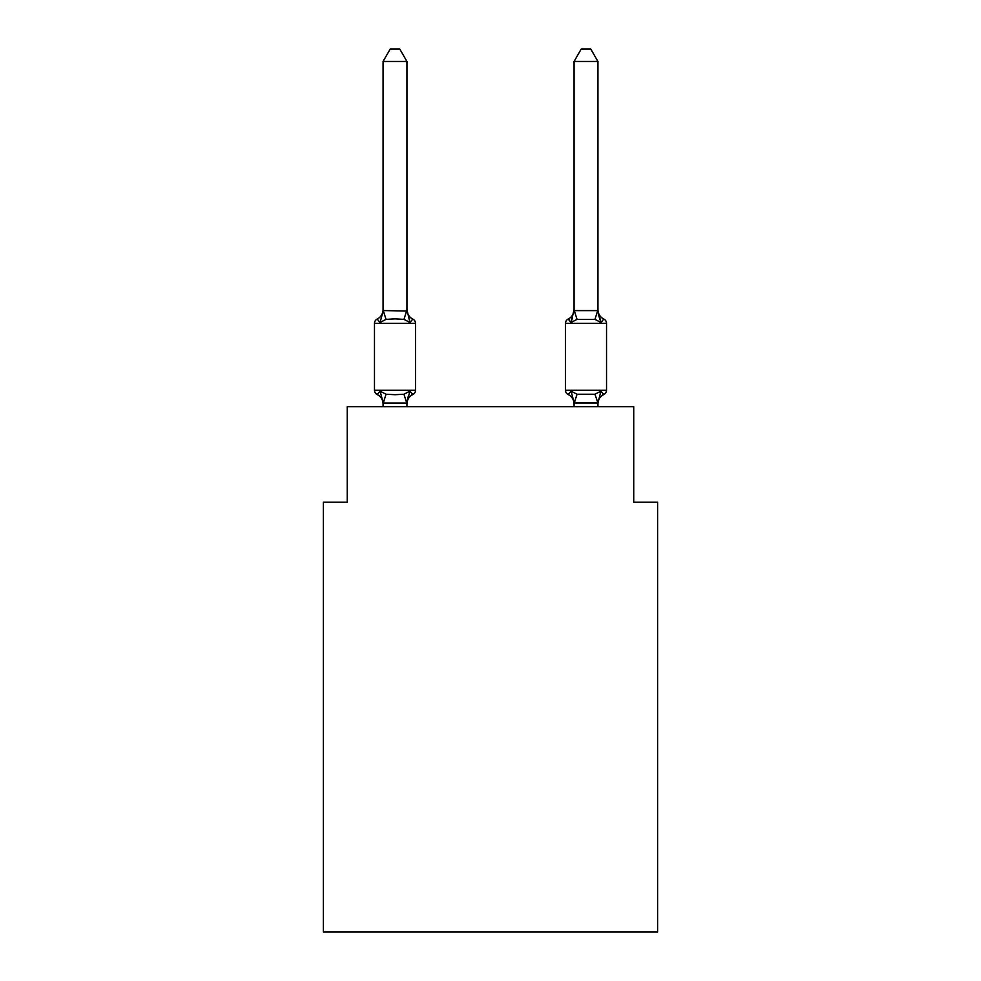 <?xml version="1.0" encoding="UTF-8"?>
<svg xmlns="http://www.w3.org/2000/svg" width="981" height="981" viewBox="0 0 981 981"><rect width="100%" height="100%" fill="white"/><g stroke="black" fill="none" stroke-linecap="round" stroke-linejoin="round"><path stroke-width="1.47" d="M657.626 931.95L657.626 502.198L633.751 502.198L633.751 406.698L347.249 406.698L347.249 502.198L323.374 502.198L323.374 931.95L657.626 931.95M597.932 403.964L597.932 402.553L597.932 403.964A10.509 10.509 0 0 1 603.842 394.521A4.77 4.77 0 0 0 606.528 390.23A4.77 4.77 0 0 1 603.842 394.521A4.77 4.77 0 0 0 606.528 390.23A4.77 4.77 0 0 1 603.842 394.521L602.481 393.859L603.842 394.521A4.77 4.77 0 0 0 606.528 390.23A4.77 4.77 0 0 1 603.842 394.521A4.77 4.77 0 0 0 606.528 390.23A4.77 4.77 0 0 1 603.842 394.521L602.481 393.859L603.842 394.521A4.77 4.77 0 0 0 606.528 390.23A4.77 4.77 0 0 1 603.842 394.521A4.77 4.77 0 0 0 606.528 390.23A4.77 4.77 0 0 1 603.842 394.521L602.481 393.859L603.842 394.521A4.77 4.77 0 0 0 606.528 390.23A4.77 4.77 0 0 1 603.842 394.521A4.77 4.77 0 0 0 606.528 390.23A4.77 4.77 0 0 1 603.842 394.521L602.481 393.859L603.842 394.521A4.77 4.77 0 0 0 606.528 390.23A4.77 4.77 0 0 1 603.842 394.521A4.77 4.77 0 0 0 606.528 390.23A4.77 4.77 0 0 1 603.842 394.521L602.481 393.859L603.842 394.521A4.77 4.77 0 0 0 606.528 390.23A4.77 4.77 0 0 1 603.842 394.521A4.77 4.77 0 0 0 606.528 390.23A4.77 4.77 0 0 1 603.842 394.521L602.481 393.859L603.842 394.521A4.77 4.77 0 0 0 606.528 390.23A4.77 4.77 0 0 1 603.842 394.521A4.77 4.77 0 0 0 606.528 390.23A4.77 4.77 0 0 1 603.842 394.521L602.481 393.859L603.842 394.521A4.77 4.77 0 0 0 606.528 390.23A4.77 4.77 0 0 1 603.842 394.521A4.77 4.77 0 0 0 606.528 390.23A4.77 4.77 0 0 1 603.842 394.521L602.481 393.859L603.842 394.521A4.77 4.77 0 0 0 606.528 390.23A4.77 4.77 0 0 1 603.842 394.521A4.77 4.77 0 0 0 606.528 390.23A4.77 4.77 0 0 1 603.842 394.521L602.481 393.859L603.842 394.521A4.77 4.77 0 0 0 606.528 390.23A4.77 4.77 0 0 1 603.842 394.521A4.77 4.77 0 0 0 606.528 390.23A4.77 4.77 0 0 1 603.842 394.521L602.481 393.859L603.842 394.521A4.77 4.77 0 0 0 606.528 390.23A4.77 4.77 0 0 1 603.842 394.521A4.77 4.77 0 0 0 606.528 390.23A4.77 4.77 0 0 1 603.842 394.521L602.481 393.859L603.842 394.521A4.77 4.77 0 0 0 606.528 390.23A4.77 4.77 0 0 1 603.842 394.521A4.77 4.77 0 0 0 606.528 390.23A4.77 4.77 0 0 1 603.842 394.521L602.481 393.859L603.842 394.521A4.77 4.77 0 0 0 606.528 390.23A4.77 4.77 0 0 1 603.842 394.521A4.77 4.77 0 0 0 606.528 390.23A4.77 4.77 0 0 1 603.842 394.521L602.481 393.859L603.842 394.521A4.77 4.77 0 0 0 606.528 390.23A4.77 4.77 0 0 1 603.842 394.521A4.77 4.77 0 0 0 606.528 390.23A4.77 4.77 0 0 1 603.842 394.521L602.481 393.859L603.842 394.521A4.77 4.77 0 0 0 606.528 390.23A4.77 4.77 0 0 1 603.842 394.521A4.77 4.77 0 0 0 606.528 390.23A4.77 4.77 0 0 1 603.842 394.521L602.481 393.859L603.842 394.521A4.77 4.77 0 0 0 606.528 390.23A4.77 4.77 0 0 1 603.842 394.521A4.77 4.77 0 0 0 606.528 390.23A4.77 4.77 0 0 1 603.842 394.521L602.481 393.859L603.842 394.521A4.77 4.77 0 0 0 606.528 390.23A4.77 4.77 0 0 1 603.842 394.521A4.77 4.77 0 0 0 606.528 390.23A4.77 4.77 0 0 1 603.842 394.521L602.481 393.859L603.842 394.521A4.77 4.77 0 0 0 606.528 390.23A4.77 4.77 0 0 1 603.842 394.521A4.77 4.77 0 0 0 606.528 390.23A4.77 4.77 0 0 1 603.842 394.521L602.481 393.859L603.842 394.521A4.77 4.77 0 0 0 606.528 390.23A4.77 4.77 0 0 1 603.842 394.521A4.77 4.77 0 0 0 606.528 390.23A4.77 4.77 0 0 1 603.842 394.521L600.924 391.161L603.842 394.521L600.924 391.161L603.842 394.521L600.924 391.161L603.842 394.521L600.924 391.161L603.842 394.521L600.924 391.161L603.842 394.521L600.924 391.161L603.842 394.521L600.924 391.161L603.842 394.521L600.924 391.161L603.842 394.521L600.924 391.161L603.842 394.521L600.924 391.161L603.842 394.521L600.924 391.161L603.842 394.521L600.924 391.161L603.842 394.521L600.924 391.161L603.842 394.521L600.924 391.161L603.842 394.521L600.924 391.161L603.842 394.521L600.924 391.161L603.842 394.521L600.924 391.161L603.842 394.521L600.924 391.161L603.842 394.521L600.924 391.161L603.842 394.521L600.924 391.161L594.952 394.227L577.049 394.227L571.077 391.161L568.158 394.521A10.509 10.509 0 0 1 574.057 403.964L574.057 402.553L574.057 403.964A10.509 10.509 0 0 0 568.158 394.521A10.509 10.509 0 0 1 574.057 403.964A10.509 10.509 0 0 0 568.158 394.521A10.509 10.509 0 0 1 574.057 403.964A10.509 10.509 0 0 0 568.158 394.521A10.509 10.509 0 0 1 574.057 403.964A10.509 10.509 0 0 0 568.158 394.521A10.509 10.509 0 0 1 574.057 403.964A10.509 10.509 0 0 0 568.158 394.521A10.509 10.509 0 0 1 574.057 403.964A10.509 10.509 0 0 0 568.158 394.521A10.509 10.509 0 0 1 574.057 403.964A10.509 10.509 0 0 0 568.158 394.521A10.509 10.509 0 0 1 574.057 403.964A10.509 10.509 0 0 0 568.158 394.521A10.509 10.509 0 0 1 574.057 403.964A10.509 10.509 0 0 0 568.158 394.521A10.509 10.509 0 0 1 574.057 403.964A10.509 10.509 0 0 0 568.158 394.521A10.509 10.509 0 0 1 574.057 403.964A10.509 10.509 0 0 0 568.158 394.521A10.509 10.509 0 0 1 574.057 403.964A10.509 10.509 0 0 0 568.158 394.521A10.509 10.509 0 0 1 574.057 403.964A10.509 10.509 0 0 0 568.158 394.521A10.509 10.509 0 0 1 574.057 403.964A10.509 10.509 0 0 0 568.158 394.521A10.509 10.509 0 0 1 574.057 403.964A10.509 10.509 0 0 0 568.158 394.521A10.509 10.509 0 0 1 574.057 403.964A10.509 10.509 0 0 0 568.158 394.521A10.509 10.509 0 0 1 574.057 403.964A10.509 10.509 0 0 0 568.158 394.521A10.509 10.509 0 0 1 574.057 403.964A10.509 10.509 0 0 0 568.158 394.521A10.509 10.509 0 0 1 574.057 403.964A10.509 10.509 0 0 0 568.158 394.521L571.077 391.161L568.158 394.521A4.77 4.77 0 0 1 565.473 390.23A4.77 4.77 0 0 0 568.158 394.521A4.77 4.77 0 0 1 565.473 390.23A4.77 4.77 0 0 0 568.158 394.521L571.077 391.161L568.158 394.521A4.77 4.77 0 0 1 565.473 390.23A4.77 4.77 0 0 0 568.158 394.521L571.077 391.161L568.158 394.521A4.77 4.77 0 0 1 565.473 390.23A4.77 4.77 0 0 0 568.158 394.521L571.077 391.161L568.158 394.521A4.77 4.77 0 0 1 565.473 390.23A4.77 4.77 0 0 0 568.158 394.521L571.077 391.161L568.158 394.521A4.77 4.77 0 0 1 565.473 390.23A4.77 4.77 0 0 0 568.158 394.521L571.077 391.161L568.158 394.521A4.77 4.77 0 0 1 565.473 390.23A4.77 4.77 0 0 0 568.158 394.521L571.077 391.161L568.158 394.521A4.77 4.77 0 0 1 565.473 390.23A4.77 4.77 0 0 0 568.158 394.521L571.077 391.161L568.158 394.521A4.77 4.77 0 0 1 565.473 390.23A4.77 4.77 0 0 0 568.158 394.521L571.077 391.161L568.158 394.521A4.77 4.77 0 0 1 565.473 390.23A4.77 4.77 0 0 0 568.158 394.521L571.077 391.161L568.158 394.521A4.77 4.77 0 0 1 565.473 390.23A4.77 4.77 0 0 0 568.158 394.521L571.077 391.161L568.158 394.521A4.77 4.77 0 0 1 565.473 390.23A4.77 4.77 0 0 0 568.158 394.521L571.077 391.161L568.158 394.521A4.77 4.77 0 0 1 565.473 390.23A4.77 4.77 0 0 0 568.158 394.521L571.077 391.161L568.158 394.521A4.77 4.77 0 0 1 565.473 390.23A4.77 4.77 0 0 0 568.158 394.521L571.077 391.161L568.158 394.521A4.77 4.77 0 0 1 565.473 390.23A4.77 4.77 0 0 0 568.158 394.521L571.077 391.161L568.158 394.521A4.77 4.77 0 0 1 565.473 390.23A4.77 4.77 0 0 0 568.158 394.521L571.077 391.161L568.158 394.521A4.77 4.77 0 0 1 565.473 390.23A4.77 4.77 0 0 0 568.158 394.521L571.077 391.161L568.158 394.521A4.77 4.77 0 0 1 565.473 390.23A4.77 4.77 0 0 0 568.158 394.521L571.077 391.161L568.158 394.521A4.77 4.77 0 0 1 565.473 390.23A4.77 4.77 0 0 0 568.158 394.521L571.077 391.161L574.057 402.553M606.528 323.374L565.473 323.374A4.77 4.77 0 0 1 568.158 319.083L571.077 322.442L568.158 319.083A4.77 4.77 0 0 0 565.473 323.374A4.77 4.77 0 0 1 568.158 319.083A10.509 10.509 0 0 0 574.057 309.64L571.077 322.442L568.158 319.083L571.077 322.442L572.193 318.666L571.077 322.442L572.193 318.666L571.077 322.442L572.193 318.666L571.077 322.442L572.193 318.666L571.077 322.442L572.193 318.666L571.077 322.442L572.193 318.666L571.077 322.442L572.193 318.666L571.077 322.442L572.193 318.666L571.077 322.442L572.193 318.666L571.077 322.442L572.193 318.666L571.077 322.442L572.193 318.666L571.077 322.442L572.193 318.666L571.077 322.442L572.193 318.666L571.077 322.442L572.193 318.666L571.077 322.442L572.193 318.666L571.077 322.442L572.193 318.666L571.077 322.442L572.193 318.666L571.077 322.442L572.193 318.666L571.077 322.442L572.193 318.666L571.077 322.442L577.049 319.365L594.952 319.365L600.924 322.442L598.435 314.643L600.924 322.442L603.842 319.083L600.924 322.442L598.435 314.643L600.924 322.442L603.842 319.083L600.924 322.442L598.435 314.643L600.924 322.442L603.842 319.083L600.924 322.442L598.435 314.643L600.924 322.442L603.842 319.083L600.924 322.442L603.842 319.083L600.924 322.442L598.435 314.643L600.924 322.442L603.842 319.083L600.924 322.442L603.842 319.083L600.924 322.442L598.435 314.643L600.924 322.442L603.842 319.083L600.924 322.442L603.842 319.083L600.924 322.442L598.435 314.643L600.924 322.442L603.842 319.083L600.924 322.442L603.842 319.083L600.924 322.442L598.435 314.643L600.924 322.442L603.842 319.083L600.924 322.442L603.842 319.083L600.924 322.442L598.435 314.643L600.924 322.442L603.842 319.083L600.924 322.442L603.842 319.083L600.924 322.442L598.435 314.643L600.924 322.442L603.842 319.083L600.924 322.442L603.842 319.083L600.924 322.442L598.435 314.643L600.924 322.442L603.842 319.083L600.924 322.442L603.842 319.083L600.924 322.442L598.435 314.643L600.924 322.442L603.842 319.083L600.924 322.442L603.842 319.083L600.924 322.442L598.435 314.643L600.924 322.442L603.842 319.083L600.924 322.442L603.842 319.083L600.924 322.442L598.435 314.643L600.924 322.442L603.842 319.083L600.924 322.442L603.842 319.083L600.924 322.442L598.435 314.643L600.924 322.442L603.842 319.083L600.924 322.442L603.842 319.083L600.924 322.442L598.435 314.643L600.924 322.442L603.842 319.083L600.924 322.442L603.842 319.083L600.924 322.442L598.435 314.643L600.924 322.442L603.842 319.083L600.924 322.442L603.842 319.083L600.924 322.442L598.435 314.643L600.924 322.442L603.842 319.083L600.924 322.442L603.842 319.083L600.924 322.442L598.435 314.643L600.924 322.442L603.842 319.083A4.77 4.77 0 0 1 606.528 323.374L606.528 390.23L565.473 390.23L565.473 323.374A4.77 4.77 0 0 1 568.158 319.083L569.52 319.732M597.932 310.609L597.932 61.46L574.057 61.46L574.057 310.609L597.932 310.609L600.924 322.442M409.923 391.161L412.842 394.521L409.923 391.161L412.842 394.521L409.923 391.161L412.842 394.521L409.923 391.161L412.842 394.521L409.923 391.161L412.842 394.521L409.923 391.161L412.842 394.521L409.923 391.161L412.842 394.521L409.923 391.161L412.842 394.521L409.923 391.161L412.842 394.521L409.923 391.161L412.842 394.521L409.923 391.161L412.842 394.521L409.923 391.161L412.842 394.521L409.923 391.161L412.842 394.521L409.923 391.161L412.842 394.521L409.923 391.161L412.842 394.521L409.923 391.161L412.842 394.521L409.923 391.161L412.842 394.521L409.923 391.161L412.842 394.521L409.923 391.161L412.842 394.521L409.923 391.161L406.747 403.044L383.252 403.044L380.076 391.161L377.158 394.521A4.77 4.77 0 0 1 374.472 390.23A4.77 4.77 0 0 0 377.158 394.521L380.076 391.161L377.158 394.521A4.77 4.77 0 0 1 374.472 390.23A4.77 4.77 0 0 0 377.158 394.521A4.77 4.77 0 0 1 374.472 390.23A4.77 4.77 0 0 0 377.158 394.521A4.77 4.77 0 0 1 374.472 390.23A4.77 4.77 0 0 0 377.158 394.521A4.77 4.77 0 0 1 374.472 390.23A4.77 4.77 0 0 0 377.158 394.521A4.77 4.77 0 0 1 374.472 390.23A4.77 4.77 0 0 0 377.158 394.521A4.77 4.77 0 0 1 374.472 390.23A4.77 4.77 0 0 0 377.158 394.521A4.77 4.77 0 0 1 374.472 390.23A4.77 4.77 0 0 0 377.158 394.521A4.77 4.77 0 0 1 374.472 390.23A4.77 4.77 0 0 0 377.158 394.521A4.77 4.77 0 0 1 374.472 390.23A4.77 4.77 0 0 0 377.158 394.521A4.77 4.77 0 0 1 374.472 390.23A4.77 4.77 0 0 0 377.158 394.521A4.77 4.77 0 0 1 374.472 390.23A4.77 4.77 0 0 0 377.158 394.521A4.77 4.77 0 0 1 374.472 390.23A4.77 4.77 0 0 0 377.158 394.521A4.77 4.77 0 0 1 374.472 390.23A4.77 4.77 0 0 0 377.158 394.521A4.77 4.77 0 0 1 374.472 390.23A4.77 4.77 0 0 0 377.158 394.521A4.77 4.77 0 0 1 374.472 390.23A4.77 4.77 0 0 0 377.158 394.521A4.77 4.77 0 0 1 374.472 390.23A4.77 4.77 0 0 0 377.158 394.521A4.77 4.77 0 0 1 374.472 390.23A4.77 4.77 0 0 0 377.158 394.521A4.77 4.77 0 0 1 374.472 390.23A4.77 4.77 0 0 0 377.158 394.521A4.77 4.77 0 0 1 374.472 390.23A4.77 4.77 0 0 0 377.158 394.521A4.77 4.77 0 0 1 374.472 390.23A4.77 4.77 0 0 0 377.158 394.521A4.77 4.77 0 0 1 374.472 390.23A4.77 4.77 0 0 0 377.158 394.521A4.77 4.77 0 0 1 374.472 390.23A4.77 4.77 0 0 0 377.158 394.521A4.77 4.77 0 0 1 374.472 390.23A4.77 4.77 0 0 0 377.158 394.521A4.77 4.77 0 0 1 374.472 390.23A4.77 4.77 0 0 0 377.158 394.521A4.77 4.77 0 0 1 374.472 390.23A4.77 4.77 0 0 0 377.158 394.521A4.77 4.77 0 0 1 374.472 390.23A4.77 4.77 0 0 0 377.158 394.521A4.77 4.77 0 0 1 374.472 390.23A4.77 4.77 0 0 0 377.158 394.521A4.77 4.77 0 0 1 374.472 390.23A4.77 4.77 0 0 0 377.158 394.521A4.77 4.77 0 0 1 374.472 390.23A4.77 4.77 0 0 0 377.158 394.521A4.77 4.77 0 0 1 374.472 390.23A4.77 4.77 0 0 0 377.158 394.521A4.77 4.77 0 0 1 374.472 390.23A4.77 4.77 0 0 0 377.158 394.521A4.77 4.77 0 0 1 374.472 390.23A4.77 4.77 0 0 0 377.158 394.521A4.77 4.77 0 0 1 374.472 390.23A4.77 4.77 0 0 0 377.158 394.521A4.77 4.77 0 0 1 374.472 390.23A4.77 4.77 0 0 0 377.158 394.521A4.77 4.77 0 0 1 374.472 390.23A4.77 4.77 0 0 0 377.158 394.521A4.77 4.77 0 0 1 374.472 390.23A4.77 4.77 0 0 0 377.158 394.521A4.77 4.77 0 0 1 374.472 390.23A4.77 4.77 0 0 0 377.158 394.521L380.076 391.161L377.158 394.521L380.076 391.161L377.158 394.521L380.076 391.161L377.158 394.521L380.076 391.161L377.158 394.521L380.076 391.161L377.158 394.521L380.076 391.161L377.158 394.521L380.076 391.161L377.158 394.521L380.076 391.161L377.158 394.521L380.076 391.161L377.158 394.521L380.076 391.161L377.158 394.521L380.076 391.161L377.158 394.521L380.076 391.161L377.158 394.521L380.076 391.161L377.158 394.521L380.076 391.161L377.158 394.521L380.076 391.161L377.158 394.521L380.076 391.161L377.158 394.521L380.076 391.161L377.158 394.521L380.076 391.161L377.158 394.521L380.076 391.161L386.048 394.227L395 394.705L403.951 394.227L409.923 391.161L412.842 394.521L411.48 393.859M383.068 309.64L383.068 311.051L383.068 309.64A10.509 10.509 0 0 1 377.158 319.083A4.77 4.77 0 0 0 374.472 323.374L415.527 323.374A4.77 4.77 0 0 0 412.842 319.083L409.923 322.442L403.951 319.365L395 318.886L386.048 319.365L380.076 322.442L377.158 319.083L380.076 322.442L377.158 319.083L380.076 322.442L377.158 319.083L380.076 322.442L377.158 319.083L380.076 322.442L377.158 319.083L380.076 322.442L377.158 319.083L380.076 322.442L377.158 319.083L380.076 322.442L377.158 319.083L380.076 322.442L377.158 319.083L380.076 322.442L377.158 319.083L380.076 322.442L377.158 319.083L380.076 322.442L377.158 319.083L380.076 322.442L377.158 319.083L380.076 322.442L377.158 319.083L380.076 322.442L377.158 319.083L380.076 322.442L377.158 319.083L380.076 322.442L377.158 319.083L380.076 322.442L377.158 319.083L380.076 322.442L377.158 319.083L380.076 322.442L377.158 319.083L380.076 322.442L377.158 319.083L380.076 322.442L377.158 319.083L380.076 322.442L377.158 319.083L380.076 322.442L377.158 319.083L380.076 322.442L377.158 319.083L380.076 322.442L377.158 319.083L380.076 322.442L377.158 319.083L380.076 322.442L377.158 319.083L380.076 322.442L377.158 319.083L380.076 322.442L377.158 319.083L380.076 322.442L377.158 319.083L380.076 322.442L377.158 319.083L380.076 322.442L377.158 319.083L380.076 322.442L377.158 319.083L380.076 322.442L377.158 319.083L380.076 322.442L377.158 319.083L380.076 322.442L377.158 319.083L380.076 322.442L377.158 319.083L380.076 322.442L383.252 310.548L406.943 311.051L406.943 309.64L409.923 322.442L412.842 319.083A4.77 4.77 0 0 1 415.527 323.374A4.77 4.77 0 0 0 412.842 319.083A4.77 4.77 0 0 1 415.527 323.374A4.77 4.77 0 0 0 412.842 319.083L409.923 322.442L412.842 319.083A4.77 4.77 0 0 1 415.527 323.374A4.77 4.77 0 0 0 412.842 319.083L409.923 322.442L412.842 319.083A4.77 4.77 0 0 1 415.527 323.374A4.77 4.77 0 0 0 412.842 319.083L409.923 322.442L412.842 319.083A4.77 4.77 0 0 1 415.527 323.374A4.77 4.77 0 0 0 412.842 319.083L409.923 322.442L412.842 319.083A4.77 4.77 0 0 1 415.527 323.374A4.77 4.77 0 0 0 412.842 319.083L409.923 322.442L412.842 319.083A4.77 4.77 0 0 1 415.527 323.374A4.77 4.77 0 0 0 412.842 319.083L409.923 322.442L412.842 319.083A4.77 4.77 0 0 1 415.527 323.374A4.77 4.77 0 0 0 412.842 319.083L409.923 322.442L412.842 319.083A4.77 4.77 0 0 1 415.527 323.374A4.77 4.77 0 0 0 412.842 319.083L409.923 322.442L412.842 319.083A4.77 4.77 0 0 1 415.527 323.374A4.77 4.77 0 0 0 412.842 319.083L409.923 322.442L412.842 319.083A4.77 4.77 0 0 1 415.527 323.374A4.77 4.77 0 0 0 412.842 319.083L409.923 322.442L412.842 319.083A4.77 4.77 0 0 1 415.527 323.374A4.77 4.77 0 0 0 412.842 319.083L409.923 322.442L412.842 319.083A4.77 4.77 0 0 1 415.527 323.374A4.77 4.77 0 0 0 412.842 319.083L409.923 322.442L412.842 319.083A4.77 4.77 0 0 1 415.527 323.374A4.77 4.77 0 0 0 412.842 319.083L409.923 322.442L412.842 319.083A4.77 4.77 0 0 1 415.527 323.374A4.77 4.77 0 0 0 412.842 319.083L409.923 322.442L412.842 319.083A4.77 4.77 0 0 1 415.527 323.374A4.77 4.77 0 0 0 412.842 319.083L409.923 322.442L412.842 319.083A4.77 4.77 0 0 1 415.527 323.374A4.77 4.77 0 0 0 412.842 319.083L409.923 322.442L412.842 319.083A4.77 4.77 0 0 1 415.527 323.374A4.77 4.77 0 0 0 412.842 319.083L409.923 322.442L412.842 319.083A4.77 4.77 0 0 1 415.527 323.374A4.77 4.77 0 0 0 412.842 319.083L409.923 322.442L412.842 319.083A4.77 4.77 0 0 1 415.527 323.374A4.77 4.77 0 0 0 412.842 319.083L409.923 322.442L412.842 319.083A4.77 4.77 0 0 1 415.527 323.374A4.77 4.77 0 0 0 412.842 319.083L409.923 322.442L412.842 319.083A4.77 4.77 0 0 1 415.527 323.374A4.77 4.77 0 0 0 412.842 319.083L409.923 322.442L412.842 319.083A4.77 4.77 0 0 1 415.527 323.374A4.77 4.77 0 0 0 412.842 319.083L409.923 322.442L412.842 319.083A4.77 4.77 0 0 1 415.527 323.374A4.77 4.77 0 0 0 412.842 319.083L409.923 322.442L412.842 319.083A4.77 4.77 0 0 1 415.527 323.374A4.77 4.77 0 0 0 412.842 319.083L409.923 322.442L412.842 319.083A4.77 4.77 0 0 1 415.527 323.374A4.77 4.77 0 0 0 412.842 319.083L409.923 322.442L412.842 319.083A4.77 4.77 0 0 1 415.527 323.374A4.77 4.77 0 0 0 412.842 319.083L409.923 322.442L412.842 319.083A4.77 4.77 0 0 1 415.527 323.374A4.77 4.77 0 0 0 412.842 319.083L409.923 322.442L412.842 319.083A4.77 4.77 0 0 1 415.527 323.374A4.77 4.77 0 0 0 412.842 319.083L409.923 322.442L412.842 319.083A4.77 4.77 0 0 1 415.527 323.374A4.77 4.77 0 0 0 412.842 319.083L409.923 322.442L412.842 319.083A4.77 4.77 0 0 1 415.527 323.374A4.77 4.77 0 0 0 412.842 319.083L409.923 322.442L412.842 319.083A4.77 4.77 0 0 1 415.527 323.374A4.77 4.77 0 0 0 412.842 319.083L409.923 322.442L412.842 319.083A4.77 4.77 0 0 1 415.527 323.374A4.77 4.77 0 0 0 412.842 319.083L409.923 322.442L412.842 319.083A4.77 4.77 0 0 1 415.527 323.374A4.77 4.77 0 0 0 412.842 319.083L409.923 322.442L412.842 319.083A4.77 4.77 0 0 1 415.527 323.374A4.77 4.77 0 0 0 412.842 319.083L409.923 322.442L412.842 319.083A4.77 4.77 0 0 1 415.527 323.374A4.77 4.77 0 0 0 412.842 319.083L409.923 322.442L412.842 319.083A4.77 4.77 0 0 1 415.527 323.374A4.77 4.77 0 0 0 412.842 319.083L409.923 322.442L412.842 319.083A4.77 4.77 0 0 1 415.527 323.374L415.527 390.23A4.77 4.77 0 0 1 412.842 394.521A10.509 10.509 0 0 0 406.943 403.964M383.068 403.964L383.068 403.964A10.509 10.509 0 0 0 377.158 394.521M406.943 402.553L408.059 396.937L406.943 402.553M406.943 61.46L383.068 61.46L390.23 49.05L399.77 49.05L406.943 61.46L406.943 311.051M565.473 323.374A4.77 4.77 0 0 1 568.158 319.083L571.077 322.442L568.158 319.083A4.77 4.77 0 0 0 565.473 323.374A4.77 4.77 0 0 1 568.158 319.083L571.077 322.442L568.158 319.083A4.77 4.77 0 0 0 565.473 323.374A4.77 4.77 0 0 1 568.158 319.083L571.077 322.442L568.158 319.083A4.77 4.77 0 0 0 565.473 323.374A4.77 4.77 0 0 1 568.158 319.083L571.077 322.442L568.158 319.083A4.77 4.77 0 0 0 565.473 323.374A4.77 4.77 0 0 1 568.158 319.083L571.077 322.442L568.158 319.083A4.77 4.77 0 0 0 565.473 323.374A4.77 4.77 0 0 1 568.158 319.083L571.077 322.442L568.158 319.083A4.77 4.77 0 0 0 565.473 323.374A4.77 4.77 0 0 1 568.158 319.083L571.077 322.442L568.158 319.083A4.77 4.77 0 0 0 565.473 323.374A4.77 4.77 0 0 1 568.158 319.083L571.077 322.442L568.158 319.083A4.77 4.77 0 0 0 565.473 323.374A4.77 4.77 0 0 1 568.158 319.083L571.077 322.442L568.158 319.083A4.77 4.77 0 0 0 565.473 323.374A4.77 4.77 0 0 1 568.158 319.083L571.077 322.442L568.158 319.083A4.77 4.77 0 0 0 565.473 323.374A4.77 4.77 0 0 1 568.158 319.083L571.077 322.442L568.158 319.083A4.77 4.77 0 0 0 565.473 323.374A4.77 4.77 0 0 1 568.158 319.083L571.077 322.442L568.158 319.083A4.77 4.77 0 0 0 565.473 323.374A4.77 4.77 0 0 1 568.158 319.083L571.077 322.442L568.158 319.083A4.77 4.77 0 0 0 565.473 323.374A4.77 4.77 0 0 1 568.158 319.083L571.077 322.442L568.158 319.083A4.77 4.77 0 0 0 565.473 323.374A4.77 4.77 0 0 1 568.158 319.083L571.077 322.442L568.158 319.083A4.77 4.77 0 0 0 565.473 323.374A4.77 4.77 0 0 1 568.158 319.083L571.077 322.442L568.158 319.083A4.77 4.77 0 0 0 565.473 323.374A4.77 4.77 0 0 1 568.158 319.083L571.077 322.442L568.158 319.083A4.77 4.77 0 0 0 565.473 323.374A4.77 4.77 0 0 1 568.158 319.083L571.077 322.442M597.932 406.698L597.932 402.983L574.057 402.983L574.057 406.698M600.924 391.161L597.932 402.983L594.952 394.227M374.472 323.374L374.472 390.23L415.527 390.23M383.068 61.46L383.068 310.609M406.943 406.698L406.943 402.983M383.068 406.698L383.068 402.983M409.923 322.442L412.842 319.083A10.509 10.509 0 0 1 406.943 309.64M603.842 319.083A10.509 10.509 0 0 1 597.932 309.64M574.057 61.46L581.23 49.05L590.77 49.05L597.932 61.46M386.048 394.227L383.252 403.044M403.951 394.227L406.747 403.044M383.252 310.548L386.048 319.365M406.747 310.548L403.951 319.365M574.253 403.044L577.049 394.227M594.952 319.365L597.748 310.548M577.049 319.365L574.253 310.548"/></g></svg>
